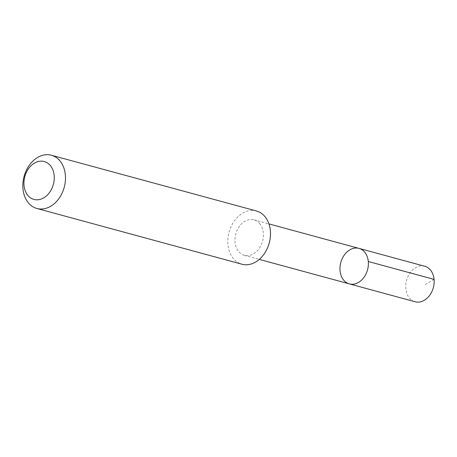 <?xml version="1.0" encoding="UTF-8"?>
<svg xmlns="http://www.w3.org/2000/svg" width="457" height="457" viewBox="0 0 457 457"><rect width="100%" height="100%" fill="white"/><g stroke="black" fill="none" stroke-linecap="round" stroke-linejoin="round"><path stroke-width="0.34" stroke-dasharray="2.29 1.71" d="M424.776 266.271A18.394 13.864 -74.8 0 0 408.238 275.988A18.394 13.864 -74.8 0 0 409.164 297.684A18.394 13.864 -74.8 0 0 415.122 301.774M259.942 223.936A18.389 13.859 -74.8 0 0 253.983 219.846A18.389 13.859 -74.8 0 0 237.457 229.557A18.389 13.859 -74.8 0 0 238.383 251.247A18.389 13.859 -74.8 0 0 244.335 255.332A18.389 13.859 -74.8 0 0 260.867 245.62A18.389 13.859 -74.8 0 0 259.942 223.936M349.354 283.888A18.394 13.859 105.2 0 1 340.802 262.507A18.394 13.859 105.2 0 1 359.002 248.391M256.388 210.957A27.597 20.794 -74.8 0 0 231.59 225.535A27.597 20.794 -74.8 0 0 232.973 258.079A27.597 20.794 -74.8 0 0 241.913 264.215M434.076 279.387L424.199 285.179M244.335 255.332L259.29 259.399M253.983 219.846L268.939 223.913"/><path stroke-width="0.69" d="M364.96 252.481A18.394 13.859 105.2 0 1 365.886 274.177A18.394 13.859 105.2 0 1 349.354 283.888A18.394 13.859 105.2 0 1 340.802 262.507A18.394 13.859 105.2 0 1 359.002 248.391A18.394 13.859 105.2 0 1 364.96 252.481A18.394 13.859 105.2 0 1 365.886 274.177A18.394 13.859 105.2 0 1 349.354 283.888L415.122 301.774A18.394 13.864 -74.8 0 0 431.659 292.057A18.394 13.864 -74.8 0 0 430.734 270.361A18.394 13.864 -74.8 0 0 424.776 266.271L359.002 248.391A18.394 13.859 105.2 0 1 364.96 252.481M36.914 208.483L241.913 264.215A27.597 20.794 -74.8 0 0 269.219 243.044A27.597 20.794 -74.8 0 0 256.388 210.957L51.39 155.226A27.597 20.794 -74.8 0 0 26.592 169.798A27.597 20.794 -74.8 0 0 27.974 202.348A27.597 20.794 -74.8 0 0 36.914 208.483A27.597 20.794 -74.8 0 0 64.22 187.307A27.597 20.794 -74.8 0 0 51.39 155.226M27.591 195.059A19.628 14.79 -74.8 0 0 53.418 184.194A19.628 14.79 -74.8 0 0 36.292 162.189A19.628 14.79 -74.8 0 0 27.591 195.059M368.302 261.507L434.076 279.387M259.29 259.399L349.354 283.888M268.939 223.913L359.002 248.391"/></g></svg>
